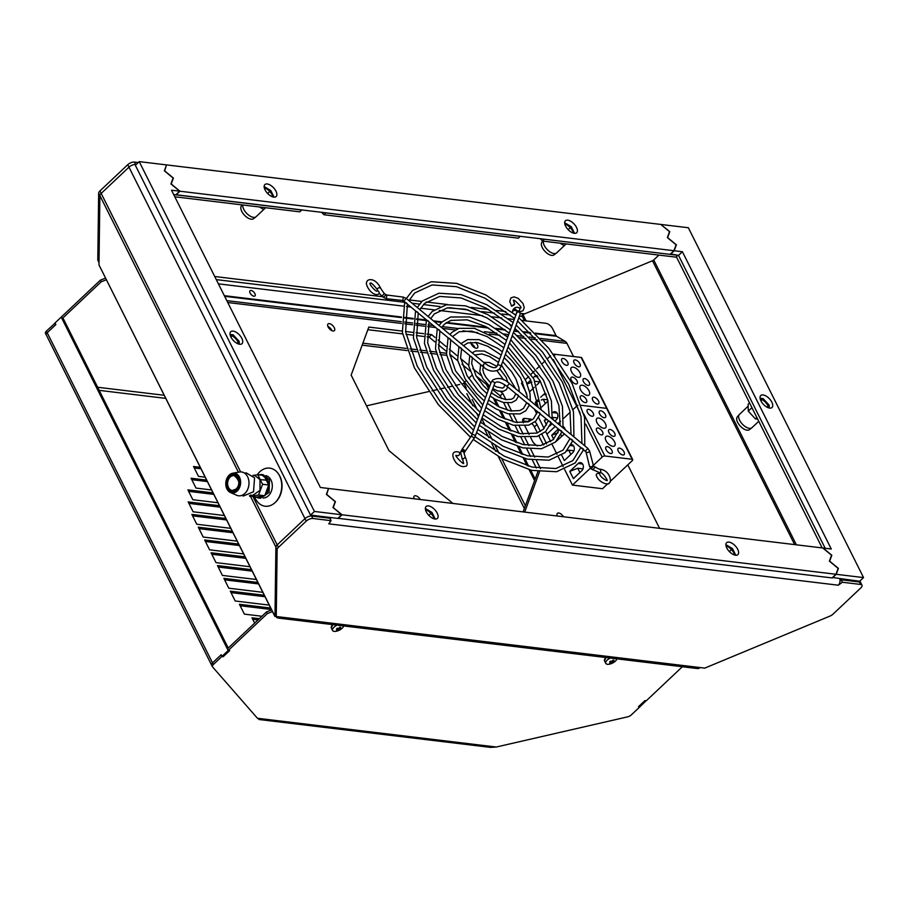 <?xml version="1.0" encoding="UTF-8"?>
<svg xmlns="http://www.w3.org/2000/svg" width="909" height="909" viewBox="0 0 909 909"><rect width="100%" height="100%" fill="white"/><g stroke="black" fill="none" stroke-linecap="round" stroke-linejoin="round"><path stroke-width="1.36" d="M435.025 337.432L431.627 334.626L429.048 337.069L434.843 341.864M438.274 344.693L446.137 351.181M449.83 354.237L457.727 360.748M461.977 364.259L470.158 371.008M476.146 375.962L489.44 386.939M492.462 389.427L500.189 395.813L501.541 398.517M536.333 467.976L532.39 460.113M530.561 456.454L526.629 448.603M524.788 444.933L520.868 437.104M519.005 433.388L515.108 425.594M513.221 421.833L509.335 414.072M507.415 410.232L503.552 402.528M537.923 471.578L523.095 511.892M429.048 337.069L427.025 336.83M423.719 336.432L416.367 335.546M413.004 335.137L406.028 334.296M402.607 333.887L367.85 329.694M557.228 515.755A4.613 2.307 -133.3 0 1 557.842 516.085M471.032 343.636A4.613 2.307 -133.3 0 1 474.839 347.374A4.613 2.307 -133.3 0 1 475.089 347.931M414.072 498.518A4.613 2.307 -133.3 0 1 414.686 498.836M327.876 326.388A4.613 2.307 -133.3 0 1 331.683 330.126A4.613 2.307 -133.3 0 1 331.933 330.683M528.686 421.708A6.158 3.079 -133.3 0 0 527.822 421.503L522.664 420.878M532.015 423.799A6.158 3.079 -133.3 0 1 534.39 426.923L537.378 432.9M543.412 444.956L538.855 435.854M535.299 333.126L556.069 335.626A2.057 1.523 96.9 0 0 556.649 336.285L565.193 341.398A6.158 4.568 -83.1 0 1 566.955 343.375L573.545 356.533M627.778 464.851L659.57 528.334M505.915 399.63L502.779 393.381L500.484 391.484M481.156 375.531L472.794 368.622M468.578 365.134L460.704 358.635M457.17 355.726L449.307 349.226M446.046 346.534L438.149 340.011M431.627 334.626L426.957 334.069M423.685 333.671L416.049 332.751M412.72 332.353L405.539 331.49M402.153 331.081L368.815 327.07L351.147 375.11L388.961 450.625L452.932 503.438M524.709 512.085L539.514 471.805M540.457 468.624L536.446 460.613M534.697 457.125L530.686 449.114M528.936 445.626L524.925 437.615M523.186 434.127L519.164 426.105M517.426 422.628L513.403 414.595M511.665 411.129L507.631 403.073M328.115 326.945A4.613 2.307 46.7 0 0 331.296 330.353A4.613 2.307 46.7 0 0 334.364 330.671A4.613 2.307 46.7 0 0 334.262 327.683A4.613 2.307 46.7 0 0 331.092 324.286A4.613 2.307 46.7 0 0 328.024 323.956A4.613 2.307 46.7 0 0 328.115 326.945M420.299 499.518A4.613 2.307 46.7 0 0 414.22 496.087A4.613 2.307 46.7 0 0 414.174 498.78M470.771 342.284A4.613 2.307 46.7 0 0 471.282 344.193A4.613 2.307 46.7 0 0 474.453 347.59A4.613 2.307 46.7 0 0 477.52 347.92A4.613 2.307 46.7 0 0 477.43 344.931A4.613 2.307 46.7 0 0 475.339 342.318M563.455 516.755A4.613 2.307 46.7 0 0 557.376 513.335A4.613 2.307 46.7 0 0 557.331 516.017M524.879 425.98L529.118 434.445M530.72 437.649L532.356 440.91A6.158 3.079 46.7 0 0 537.503 445.921M546.536 443.91A6.158 3.079 46.7 0 0 546.014 442.558L541.912 434.354M540.435 431.411L536.969 424.492A6.158 3.079 46.7 0 0 535.015 421.776M532.333 419.719A6.158 3.079 46.7 0 0 530.402 419.06L524.936 418.413A6.158 3.079 46.7 0 0 523.175 418.856A6.158 3.079 46.7 0 0 523.311 422.833M510.369 325.422A3.591 1.795 -133.3 0 1 511.119 326.229M250.827 294.164A3.591 1.795 -133.3 0 1 251.577 294.971M521.936 320.411L546.048 323.32A6.158 3.079 -133.3 0 1 552.615 328.74L556.069 335.626M514.255 319.479L508.358 318.775M501.745 317.98L491.655 316.764M482.747 315.684L439.252 310.446M434.104 309.833L420.628 308.208M410.891 307.037L406.562 306.515M403.255 306.117L218.41 283.847M250.1 293.062A3.591 1.795 46.7 0 0 252.566 295.709A3.591 1.795 46.7 0 0 254.963 295.959A3.591 1.795 46.7 0 0 254.884 293.63A3.591 1.795 46.7 0 0 252.418 290.982A3.591 1.795 46.7 0 0 250.032 290.732A3.591 1.795 46.7 0 0 250.1 293.062M509.415 323.763A3.591 1.795 46.7 0 0 509.642 324.32A3.591 1.795 46.7 0 0 511.619 326.638M502.779 393.381L500.189 395.813M585.566 450.932L587.907 448.41L509.347 383.541L506.995 386.393L507.608 386.564M483.009 366.247L482.372 366.054L484.747 363.225C490.735 367.452 494.666 368.668 496.553 366.861L497.189 365.861A1.852 1.557 20.2 0 1 500.666 367.134L520.175 314.082A1.852 1.557 -159.8 0 0 516.71 312.81L497.189 365.861M407.175 303.64L405.982 302.64M418.015 312.582L416.811 311.594M428.843 321.525L427.65 320.536M439.672 330.467L438.479 329.478M450.512 339.409L449.307 338.421M461.34 348.352L460.147 347.363M472.169 357.294L470.976 356.305M518.448 395.506L517.244 394.517M529.277 404.448L528.072 403.46M540.105 413.39L538.912 412.402M550.945 422.333L549.74 421.344M561.773 431.275L560.58 430.287M572.602 440.229L571.409 439.229M583.442 449.171L582.237 448.182M598.963 469.089A1.852 1.534 -102 0 1 599.724 472.703C602.542 471.214 609.178 482.622 606.701 480.191L606.701 480.191C607.939 481.781 599.701 477.032 599.77 474.009A1.852 1.136 163.3 0 0 599.167 473.441A1.852 1.136 163.3 0 0 596.622 474.043A1.852 1.136 163.3 0 0 596.236 475.077C598.486 483.054 609.325 485.736 609.246 482.849C612.007 482.406 610.234 469.658 598.963 469.089L593.532 466.078L591.18 468.93L589.475 466.26A1.852 0.875 -13.5 0 0 591.191 466.737A1.852 0.875 -13.5 0 0 593.043 465.669A1.852 0.875 -13.5 0 0 593.066 465.397A1.852 0.875 -13.5 0 0 592.918 465.158M514.324 304.038L514.176 304.913L511.642 306.185L514.324 304.038M462.692 459.488L463.556 462.92C465.044 466.556 452.921 453.977 456.511 455.466L457.806 455.659A1.852 1.125 -69.9 0 0 458.863 455.318A1.852 1.125 -69.9 0 0 459.602 452.83A1.852 1.125 -69.9 0 0 459.079 452.193C453.568 450.444 449.898 453.784 456.057 462.772C459.363 465.942 462.34 467.135 464.988 466.328C467.715 466.51 467.851 463.51 465.374 457.341L462.329 459.443L460.602 452.296A1.852 1.557 20.2 0 1 464.067 453.568L464.454 452.523A1.852 1.557 -159.8 0 0 460.977 451.25L460.602 452.296M380.78 288.448C374.928 276.427 366.77 279.506 367.009 281.688C364.282 283.165 370.94 295.993 378.053 294.436A1.852 1.534 -102 0 0 377.292 290.823C376.576 293.277 367.85 282.597 370.315 283.335L370.293 283.358C370.656 282.074 372.974 284.131 377.246 289.505A1.852 1.136 -16.7 0 1 377.644 288.471A1.852 1.136 -16.7 0 1 380.178 287.88A1.852 1.136 -16.7 0 1 380.78 288.448L384.28 293.641L381.939 296.164L379.167 293.221M607.826 483.69L602.508 488.712L572.454 485.088L564.659 469.533M563.182 466.59L558.501 457.227M557.024 454.284L552.183 444.626M550.706 441.66L545.639 431.548M577.897 405.346A2.057 0.92 153.4 0 0 576.67 406.13L573 409.595L576.67 406.13A2.057 0.92 -26.6 0 1 577.897 405.346M570.227 412.209L563.921 418.163L570.227 412.209M560.592 421.299L558.024 423.73L560.592 421.299M555.319 426.287L546.957 434.172L555.319 426.287M593.122 465.578L602.167 457.045A2.057 0.92 -26.6 0 1 604.826 455.988L632.153 459.284A2.057 0.92 -26.6 0 1 632.687 459.579L607.189 408.664A2.057 0.92 153.4 0 0 606.655 408.368L581.351 405.323L606.655 408.368A2.057 0.92 -26.6 0 1 607.189 408.664L581.703 357.748A2.057 0.92 153.4 0 0 581.158 357.453L553.831 354.158A2.057 0.92 153.4 0 0 553.411 354.158M632.687 459.579A2.057 0.92 -26.6 0 1 632.221 460.67L610.155 481.497M590.407 468.146L572.454 485.088M612.814 446.308A6.363 3.181 46.7 0 0 614.632 445.842A6.363 3.181 46.7 0 0 613.666 440.342A6.363 3.181 46.7 0 0 607.712 436.115A6.363 3.181 46.7 0 0 605.894 436.581A6.363 3.181 46.7 0 0 606.86 442.081A6.363 3.181 46.7 0 0 612.814 446.308M604.212 417.72A4.306 2.159 46.7 0 0 605.439 417.401A4.306 2.159 46.7 0 0 604.78 413.675A4.306 2.159 46.7 0 0 600.758 410.823A4.306 2.159 46.7 0 0 599.52 411.129A4.306 2.159 46.7 0 0 600.179 414.856A4.306 2.159 46.7 0 0 604.212 417.72M592.054 416.254A4.306 2.159 46.7 0 0 593.282 415.936A4.306 2.159 46.7 0 0 592.623 412.22A4.306 2.159 46.7 0 0 588.6 409.357A4.306 2.159 46.7 0 0 587.373 409.675A4.306 2.159 46.7 0 0 588.021 413.39A4.306 2.159 46.7 0 0 592.054 416.254M622.881 455A4.306 2.159 46.7 0 0 624.108 454.682A4.306 2.159 46.7 0 0 623.46 450.966A4.306 2.159 46.7 0 0 619.427 448.103A4.306 2.159 46.7 0 0 618.2 448.421A4.306 2.159 46.7 0 0 618.847 452.137A4.306 2.159 46.7 0 0 622.881 455M613.541 436.354A4.306 2.159 46.7 0 0 614.779 436.047A4.306 2.159 46.7 0 0 614.12 432.32A4.306 2.159 46.7 0 0 610.087 429.457A4.306 2.159 46.7 0 0 608.86 429.775A4.306 2.159 46.7 0 0 609.519 433.502A4.306 2.159 46.7 0 0 613.541 436.354M610.723 453.534A4.306 2.159 46.7 0 0 611.95 453.216A4.306 2.159 46.7 0 0 611.303 449.501A4.306 2.159 46.7 0 0 607.269 446.637A4.306 2.159 46.7 0 0 606.042 446.955A4.306 2.159 46.7 0 0 606.689 450.671A4.306 2.159 46.7 0 0 610.723 453.534M601.383 434.9A4.306 2.159 46.7 0 0 602.622 434.582A4.306 2.159 46.7 0 0 601.963 430.855A4.306 2.159 46.7 0 0 597.929 427.991A4.306 2.159 46.7 0 0 596.702 428.309A4.306 2.159 46.7 0 0 597.361 432.036A4.306 2.159 46.7 0 0 601.383 434.9M603.769 428.241A6.363 3.181 46.7 0 0 605.587 427.775A6.363 3.181 46.7 0 0 604.61 422.276A6.363 3.181 46.7 0 0 598.667 418.049A6.363 3.181 46.7 0 0 596.849 418.515A6.363 3.181 46.7 0 0 597.815 424.014A6.363 3.181 46.7 0 0 603.769 428.241M573.943 450.807L568.716 450.171L570.852 454.443M561.739 455.341L564.353 460.568L572.75 452.637A4.511 3.352 -83.1 0 0 574.249 447.807A4.511 3.352 -83.1 0 0 571.488 444.546A4.511 3.352 -83.1 0 0 571.182 444.524M568.716 450.171L566.841 450.921M569.784 471.407L573.409 478.634L581.805 470.703A4.511 3.352 -83.1 0 0 583.294 465.874A4.511 3.352 -83.1 0 0 580.533 462.613A4.511 3.352 -83.1 0 0 578.181 463.476L569.784 471.407L577.76 468.237L579.897 472.51M558.467 428.878L551.695 435.275L553.661 439.206M555.194 442.274L563.705 434.57A4.511 3.352 -83.1 0 0 564.375 433.763M565.182 429.639A4.511 3.352 -83.1 0 0 563.285 426.73M582.987 468.874L577.76 468.237M560.853 434.491L561.796 436.377M558.046 432.752L551.695 435.275M562.83 432.491L561.751 432.354M544.082 428.446L538.617 417.526M536.787 413.879L534.322 408.948M526.731 393.79L521.459 383.257L522.766 382.03M550.536 355.817L547.582 358.601M545.184 360.873L542.184 363.691M539.776 365.975L536.719 368.861M534.299 371.145L531.129 374.133M528.686 376.44L525.266 379.667M587.316 395.392A6.363 3.181 46.7 0 0 589.134 394.926A6.363 3.181 46.7 0 0 588.168 389.427A6.363 3.181 46.7 0 0 582.214 385.2A6.363 3.181 46.7 0 0 580.397 385.666A6.363 3.181 46.7 0 0 581.362 391.165A6.363 3.181 46.7 0 0 587.316 395.392M578.715 366.804A4.306 2.159 46.7 0 0 579.942 366.486A4.306 2.159 46.7 0 0 579.294 362.759A4.306 2.159 46.7 0 0 575.261 359.907A4.306 2.159 46.7 0 0 574.034 360.214A4.306 2.159 46.7 0 0 574.681 363.941A4.306 2.159 46.7 0 0 578.715 366.804M566.557 365.338A4.306 2.159 46.7 0 0 567.784 365.02A4.306 2.159 46.7 0 0 567.136 361.305A4.306 2.159 46.7 0 0 563.103 358.441A4.306 2.159 46.7 0 0 561.876 358.76A4.306 2.159 46.7 0 0 562.523 362.475A4.306 2.159 46.7 0 0 566.557 365.338M597.383 404.085A4.306 2.159 46.7 0 0 598.611 403.766A4.306 2.159 46.7 0 0 597.963 400.051A4.306 2.159 46.7 0 0 593.929 397.188A4.306 2.159 46.7 0 0 592.702 397.506A4.306 2.159 46.7 0 0 593.35 401.221A4.306 2.159 46.7 0 0 597.383 404.085M588.043 385.439A4.306 2.159 46.7 0 0 589.282 385.132A4.306 2.159 46.7 0 0 588.623 381.405A4.306 2.159 46.7 0 0 584.589 378.542A4.306 2.159 46.7 0 0 583.362 378.86A4.306 2.159 46.7 0 0 584.021 382.587A4.306 2.159 46.7 0 0 588.043 385.439M585.226 402.619A4.306 2.159 46.7 0 0 586.453 402.301A4.306 2.159 46.7 0 0 585.805 398.585A4.306 2.159 46.7 0 0 581.771 395.722A4.306 2.159 46.7 0 0 580.544 396.04A4.306 2.159 46.7 0 0 581.192 399.755A4.306 2.159 46.7 0 0 585.226 402.619M575.897 383.984A4.306 2.159 46.7 0 0 577.124 383.666A4.306 2.159 46.7 0 0 576.465 379.939A4.306 2.159 46.7 0 0 572.431 377.076A4.306 2.159 46.7 0 0 571.204 377.394A4.306 2.159 46.7 0 0 571.863 381.121A4.306 2.159 46.7 0 0 575.897 383.984M578.272 377.326A6.363 3.181 46.7 0 0 580.09 376.86A6.363 3.181 46.7 0 0 579.124 371.361A6.363 3.181 46.7 0 0 573.17 367.134A6.363 3.181 46.7 0 0 571.352 367.6A6.363 3.181 46.7 0 0 572.318 373.099A6.363 3.181 46.7 0 0 578.272 377.326M547.752 399.801L543.218 399.256L545.355 403.528M538.071 401.301L535.242 402.426L537.367 406.675M543.218 399.256L541.219 400.051M541.559 407.096L547.263 401.721A4.511 3.352 -83.1 0 0 548.002 400.801M545.832 393.62A4.511 3.352 -83.1 0 0 543.639 394.495L540.73 397.244M537.878 399.926L535.242 402.426M546.161 418.719L544.286 420.492L546.559 425.037M549.82 425.912L552.172 423.685M554.876 421.14L556.308 419.788A4.511 3.352 -83.1 0 0 557.796 414.958A4.511 3.352 -83.1 0 0 555.035 411.697A4.511 3.352 -83.1 0 0 552.774 412.493M529.492 390.95L529.811 391.586L534.242 387.404M536.787 385.007L538.208 383.655A4.511 3.352 -83.1 0 0 539.753 380.178M537.117 375.587A4.511 3.352 -83.1 0 0 536.946 375.565A4.511 3.352 -83.1 0 0 534.594 376.428L533.208 377.735M530.742 380.064L527.05 383.553M552.399 417.595L553.672 420.14M547.002 419.413L544.286 420.492M557.49 417.958L552.433 417.345M531.822 382.121L527.22 383.95M539.389 381.825L535.071 381.303M105.467 278.143L100.376 280.165L101.194 281.801L106.285 279.779M63.414 318.923L62.176 318.627L61.358 316.991L100.376 280.165M55.097 323.115L46.393 331.115A4.102 1.829 153.4 0 0 45.45 333.285A4.102 1.829 153.4 0 0 45.564 333.455M46.393 331.115L47.211 332.762A4.102 1.829 153.4 0 0 46.268 334.921A4.102 1.829 153.4 0 0 46.393 335.103A4.102 1.829 -26.6 0 1 46.268 334.921A4.102 1.829 -26.6 0 1 47.211 332.762L55.722 324.729L54.892 323.081M62.176 318.627L101.194 281.801M256.383 579.51L222.41 575.42L217.467 565.568L251.441 569.659M262.781 592.304L228.818 588.214L223.875 578.363L257.849 582.453M269.189 605.099L235.215 601.008L230.284 591.157L264.258 595.247M261.94 616.257L244.362 614.132L239.419 604.28L270.666 608.041M254.645 623.131L251.975 617.813L259.338 618.699M249.975 566.716L216.001 562.626L211.07 552.774L245.032 556.865M243.567 553.922L209.593 549.831L204.661 539.98L238.624 544.071M237.158 541.128L203.184 537.037L198.253 527.186L232.227 531.276M230.75 528.334L196.776 524.243L191.844 514.392L225.818 518.482M224.341 515.539L193.106 511.778L188.163 501.927L219.41 505.688M217.933 502.745L192.844 499.723L187.913 489.871L213.001 492.894M211.524 489.951L196.003 488.076L191.06 478.225L206.593 480.1M205.116 477.157L198.469 476.361L193.537 466.499L200.185 467.306M459.749 384.439L455.409 385.439M451.955 386.234L447.603 387.234M444.16 388.018L439.808 389.018M436.354 389.813L432.014 390.813M428.559 391.609L366.543 405.846M194.265 467.965L200.923 468.771M191.799 479.691L207.332 481.565M188.64 491.337L213.729 494.36M188.902 503.381L220.137 507.154M192.572 515.857L226.546 519.948M198.98 528.652L232.954 532.742M205.389 541.446L239.362 545.536M211.797 554.24L245.771 558.331M252.713 619.279L258.054 619.927M240.158 605.746L271.393 609.507M231.022 592.623L264.985 596.713M224.614 579.828L258.588 583.919M218.205 567.034L252.179 571.125M211.706 665.229A4.102 1.829 -26.6 0 1 211.592 665.058A4.102 1.829 -26.6 0 1 212.524 662.888L221.16 654.741L221.989 656.378L228.182 650.526L61.221 317.116L55.029 322.968L55.847 324.604L47.211 332.762L212.524 662.888A4.102 1.829 153.4 0 0 211.592 665.058A4.102 1.829 153.4 0 0 211.706 665.229M229.477 650.549L223.353 656.548L221.989 656.378M63.346 318.775L228.239 648.06M229.557 650.685L228.182 650.526M259.679 719.314L257.452 718.269L212.536 666.876A4.102 1.829 -26.6 0 1 212.411 666.695A4.102 1.829 -26.6 0 1 213.354 664.536L221.853 656.503L223.228 656.662L229.682 650.571L228.318 650.401L267.337 613.575L272.427 611.552M682.352 666.74L646.322 700.748L644.958 700.589L638.493 706.679L639.856 706.85L631.357 714.872A4.102 1.829 -26.6 0 1 627.585 716.86L496.257 747.028L490.508 747.38L258.917 719.496M267.337 613.575L266.507 611.927L227.489 648.765L228.318 650.401M271.598 609.916L266.507 611.927M221.239 654.878L221.853 656.503M221.035 654.855L212.524 662.888L213.354 664.536M646.185 700.873L644.822 700.703L638.618 706.554L639.993 706.725L646.117 700.725M535.14 479.123L530.629 470.101M528.674 466.192L524.823 458.511M522.834 454.534L519.005 446.887M516.971 442.831L513.165 435.218M511.074 431.036L507.279 423.469M505.086 419.094L501.302 411.538M498.939 406.812L495.121 399.199M492.303 393.563L491.519 391.995M489.247 387.461L488.667 386.291M486.474 384.484L488.701 388.95M493.314 398.153L497.178 405.868M499.655 410.811L503.438 418.367M505.699 422.878L509.483 430.434M511.631 434.718L515.426 442.308M517.494 446.444L521.312 454.068M523.334 458.102L527.175 465.76M529.163 469.726L534.606 480.6M472.01 375.235L468.669 378.383M466.237 380.678L463.851 382.939A2.057 0.92 -26.6 0 1 463.09 383.484M616.881 658.855A6.158 2.75 -26.6 0 1 615.382 661.116A6.158 2.75 -26.6 0 1 615.12 661.354A12.317 12.317 0 0 1 609.564 664.138A6.158 2.75 -26.6 0 1 605.78 663.388A6.158 2.75 -26.6 0 1 607.178 660.139A6.158 2.75 -26.6 0 1 610.291 658.059M611.609 661.343L612.155 662.434A12.294 6.147 46.7 0 0 613.018 662.377A2.613 1.17 153.4 0 0 613.575 661.934A2.613 1.17 153.4 0 0 613.973 661.468A12.294 6.147 -133.3 0 1 613.109 661.525L612.621 660.548M612.155 662.434L612.018 662.513A12.272 9.306 98.9 0 1 611.939 662.57A12.272 6.454 -134.6 0 1 611.871 662.57L611.03 661.195M613.098 661.309L612.677 660.468L613.098 661.309A12.294 9.124 -83.1 0 0 613.916 660.298A2.613 1.17 153.4 0 0 612.905 660.173A12.294 9.124 -83.1 0 1 612.087 661.184L611.95 661.195A12.272 6.454 45.4 0 1 611.871 661.184A12.272 9.306 -81.1 0 1 611.802 661.263L611.666 661.354A12.294 6.147 46.7 0 1 610.643 661.07A2.613 1.17 153.4 0 0 610.087 661.513A2.613 1.17 153.4 0 0 609.689 661.968A12.294 6.147 46.7 0 0 610.712 662.252L610.655 662.422A12.272 5.818 -132.2 0 1 610.575 662.411A12.272 8.885 -85.1 0 0 610.655 662.343L610.712 662.468A12.294 9.124 96.9 0 1 609.746 663.15A2.613 1.17 153.4 0 0 610.757 663.275A12.294 9.124 -83.1 0 0 611.734 662.593M612.052 661.195L613.018 662.377M611.939 662.57L611.291 661.263M610.484 661.184L610.587 662.013M610.655 662.525L610.757 663.275M610.712 662.252L610.257 661.354M343.67 625.949A6.158 2.75 -26.6 0 1 342.17 628.21A6.158 2.75 -26.6 0 1 341.92 628.449A12.317 12.317 0 0 1 336.353 631.232A6.158 2.75 -26.6 0 1 332.569 630.482A6.158 2.75 -26.6 0 1 333.978 627.233A6.158 2.75 -26.6 0 1 337.08 625.153M338.409 628.437L338.955 629.528A12.294 6.147 46.7 0 0 339.818 629.471A2.613 1.17 153.4 0 0 340.364 629.028A2.613 1.17 153.4 0 0 340.773 628.562A12.294 6.147 -133.3 0 1 339.909 628.619L339.421 627.642M338.955 629.528L338.818 629.607A12.272 9.306 98.9 0 1 338.739 629.664A12.272 6.454 -134.6 0 1 338.659 629.664L337.83 628.289M337.523 629.573L337.523 629.573A12.294 9.124 96.9 0 1 336.546 630.244A2.613 1.17 153.4 0 0 337.557 630.369A12.294 9.124 -83.1 0 0 338.534 629.687M337.421 629.46L337.444 629.517A12.272 5.818 -132.2 0 1 337.375 629.505A12.272 8.885 -85.1 0 0 337.444 629.437L337.057 628.449M339.966 628.437A12.272 5.818 47.8 0 0 340.034 628.449A12.272 8.885 94.9 0 1 339.966 628.517L339.898 628.403A12.294 9.124 -83.1 0 0 340.705 627.392A2.613 1.17 153.4 0 0 339.693 627.267A12.294 9.124 -83.1 0 1 338.887 628.278L338.75 628.289A12.272 6.454 45.4 0 1 338.671 628.278A12.272 9.306 -81.1 0 1 338.591 628.358L338.466 628.449A12.294 6.147 46.7 0 1 337.432 628.164A2.613 1.17 153.4 0 0 336.887 628.608A2.613 1.17 153.4 0 0 336.478 629.062A12.294 6.147 46.7 0 0 337.512 629.346M338.852 628.289L339.818 629.471M338.739 629.664L338.08 628.358M337.284 628.278L337.387 629.108M337.455 629.619L337.557 630.369M329.66 517.414L329.922 518.38M253.077 496.746L277.188 544.889A5.136 2.284 153.4 0 0 275.893 547.082L275.018 614.052L275.893 547.082A5.136 2.284 -26.6 0 1 277.188 544.889L304.981 518.653A5.136 2.284 -26.6 0 1 311.628 516.017L330.069 518.232M311.219 515.198L311.628 516.017A5.136 2.284 153.4 0 0 304.981 518.653L128.976 167.176A5.136 2.284 -26.6 0 1 135.623 164.529L135.623 164.529A5.136 2.284 153.4 0 0 128.976 167.176L101.172 193.412A5.136 2.284 153.4 0 0 99.888 195.594L98.979 264.917L274.995 616.393L276.006 616.007M275.7 616.132A5.136 3.806 96.9 0 0 276.734 617.404A5.136 3.806 96.9 0 0 278.256 618.063A5.136 3.806 96.9 0 0 280.926 617.075L276.256 616.518L275.018 614.052L275.211 616.313M274.882 616.461L98.979 264.917M362.168 345.159L407.062 350.567M410.698 351.01L416.822 351.749M420.424 352.181L426.639 352.931M430.207 353.351L436.57 354.124M440.081 354.544L446.694 355.339M450.125 355.76L451.943 355.976M278.256 618.063L697.385 668.547A5.136 3.806 -83.1 0 0 700.055 667.558L704.725 668.126L829.906 616.12A5.136 2.284 -26.6 0 0 833.019 614.154L860.823 587.918A5.136 2.284 -26.6 0 0 861.993 585.203L860.755 582.737A5.136 2.284 153.4 0 0 859.403 581.987A5.136 2.284 -26.6 0 1 860.755 582.737L859.903 581.033M839.78 578.851A5.136 3.806 -83.1 0 1 838.28 585.203L842.427 582.26L841.189 579.794L859.403 581.987L858.994 581.169M841.189 579.794L840.052 580.601M276.256 616.518L277.131 549.547A5.136 2.284 -26.6 0 1 278.415 547.354L306.219 521.118A5.136 2.284 -26.6 0 1 312.855 518.482L311.628 516.017L329.831 518.21L331.069 520.675L328.751 523.834A5.136 3.806 96.9 0 0 330.421 520.596M278.415 547.354L277.188 544.889L304.981 518.653L306.219 521.118M312.855 518.482L331.069 520.675M842.427 582.26L860.641 584.453A5.136 2.284 -26.6 0 1 861.993 585.203M330.251 517.482A5.136 3.806 96.9 0 1 330.524 519.584M362.896 343.182L406.334 348.42M409.936 348.851L416.14 349.601M419.719 350.033L426.037 350.794M429.571 351.215L436.081 351.999M439.536 352.419L446.364 353.237M524.47 320.718L522.345 316.48L522.936 314.571L526.106 320.911M522.243 316.241L522.936 314.571L652.48 260.747A2.057 0.92 -26.6 0 0 653.73 259.963L796.375 544.809M658.889 255.088L653.73 259.963M840.143 580.544L840.961 579.772L859.403 581.987L860.641 584.453M676.341 256.724L822.156 547.911M840.961 579.772L840.552 578.953M831.383 555.66L831.826 555.251L823.065 548.025L831.269 549.013L682.398 251.725L678.523 255.384L825.19 548.275L678.523 255.384L670.49 253.952M519.425 316.127L522.345 316.48A2.057 1.523 96.9 0 1 522.811 313.616L524.686 313.844M138.248 162.541L134.384 162.075A5.136 2.284 153.4 0 0 127.737 164.711L99.945 190.947A5.136 2.284 153.4 0 0 98.661 193.14L97.786 260.11L99.013 262.576L99.888 195.594A5.136 2.284 -26.6 0 1 101.172 193.412L240.635 471.907M127.737 164.711L128.976 167.176L101.172 193.412L99.945 190.947M323.922 214.74L518.357 238.158L520.289 236.329L325.865 212.911L323.922 214.74L321.775 212.422M174.801 196.787L299.788 211.831L301.731 210.002L173.71 194.583L175.823 194.844L179.698 191.185L171.506 190.197L320.377 487.474L328.569 488.463L326.399 494.382L335.148 501.609L332.978 507.517L341.727 514.744L337.853 518.403L310.537 515.108L135.35 165.279L139.225 161.62L166.54 164.904L164.37 170.812L173.119 178.05L170.949 183.959L179.698 191.185M542.491 241.067L675.898 257.133L677.841 255.304L544.423 239.237L542.491 241.067L540.332 238.749M239.26 344.193L239.192 341.329L233.147 334.807L230.057 334.432M237.044 343.352L238.124 342.329M230.875 336.955L232.09 335.807M751.936 407.698L748.266 411.163L755.436 418.901L757.686 419.163M748.152 406.175L739.449 414.39A9.135 4.568 46.7 0 0 739.29 414.561A9.135 4.568 46.7 0 0 745.857 427.003A9.135 4.568 46.7 0 0 751.811 427.832A9.135 4.568 46.7 0 0 751.993 427.673L758.754 421.299M756.867 417.538L755.436 418.901M748.266 411.163L748.118 404.278L749.55 402.926M769.275 408.027L769.207 405.164L763.162 398.642L760.072 398.278M767.06 407.198L768.139 406.164M760.89 400.789L762.106 399.642M739.29 414.561L737.313 416.856A8.829 4.42 46.7 0 0 743.653 428.866A8.829 4.42 46.7 0 0 749.414 429.673L751.811 427.832M735.801 555.251L732.495 548.65L725.871 544.65M729.37 551.593L731.472 549.615M435.275 519.062L431.968 512.449L425.344 508.449M428.843 515.403L430.946 513.415M560.046 243.18L564.159 245.669L566.159 243.919L556.638 252.895A9.135 4.568 46.7 0 1 556.467 253.043A9.135 4.568 46.7 0 1 554.036 253.566A9.135 4.568 46.7 0 1 546.514 248.793A9.135 4.568 46.7 0 1 543.332 241.169M566.034 243.907L564.159 245.669M574.59 233.34L571.284 226.727L564.671 222.728M568.17 229.682L570.261 227.693M542.798 241.101L541.969 242.078A8.829 4.42 46.7 0 0 543.593 249.714A8.829 4.42 46.7 0 0 551.718 255.395A8.829 4.42 46.7 0 0 554.058 254.895L556.467 253.043M259.519 206.991L263.633 209.479L265.633 207.718L256.122 216.706A9.135 4.568 46.7 0 1 255.94 216.853A9.135 4.568 46.7 0 1 253.509 217.365A9.135 4.568 46.7 0 1 245.987 212.604A9.135 4.568 46.7 0 1 242.805 204.968M265.508 207.707L263.633 209.479M274.075 197.139L270.768 190.538L264.144 186.538M267.644 193.481L269.746 191.504M242.271 204.911L241.442 205.877A8.829 4.42 46.7 0 0 243.067 213.513A8.829 4.42 46.7 0 0 251.191 219.194A8.829 4.42 46.7 0 0 253.543 218.694L255.94 216.853M337.966 518.3L832.076 577.931L835.962 574.272L342 514.778L333.251 507.552L335.421 501.643L326.672 494.405L328.41 488.906M425.503 509.744A8.204 4.113 -133.3 0 1 433.309 516.778A8.204 4.113 -133.3 0 1 434.082 518.834M726.018 545.945A8.204 4.113 -133.3 0 1 733.836 552.979A8.204 4.113 -133.3 0 1 734.597 555.035M835.962 574.272L838.132 568.364L829.372 561.126L831.553 555.217L822.793 547.991L328.842 488.497M437.195 513.119A8.204 4.113 46.7 0 0 431.548 507.074A8.204 4.113 46.7 0 0 426.094 506.495A8.204 4.113 46.7 0 0 426.264 511.812A8.204 4.113 46.7 0 0 431.9 517.857A8.204 4.113 46.7 0 0 437.365 518.437A8.204 4.113 46.7 0 0 437.195 513.119M737.71 549.32A8.204 4.113 46.7 0 0 732.075 543.264A8.204 4.113 46.7 0 0 726.621 542.696A8.204 4.113 46.7 0 0 726.791 548.002A8.204 4.113 46.7 0 0 732.427 554.058A8.204 4.113 46.7 0 0 737.881 554.626A8.204 4.113 46.7 0 0 737.71 549.32M338.125 518.437L342 514.778M175.937 194.742L670.058 254.372L673.933 250.714L179.971 191.22L171.222 183.993L173.392 178.073L164.643 170.847L166.381 165.347M564.819 224.023A8.204 4.113 -133.3 0 1 572.636 231.056A8.204 4.113 -133.3 0 1 573.397 233.113M264.292 187.833A8.204 4.113 -133.3 0 1 272.109 194.867A8.204 4.113 -133.3 0 1 272.87 196.923M176.096 194.878L179.971 191.22M673.933 250.714L676.103 244.794L667.354 237.567L669.524 231.659L660.775 224.432L166.813 164.938M565.58 226.08A8.204 4.113 46.7 0 0 571.216 232.136A8.204 4.113 46.7 0 0 576.681 232.715A8.204 4.113 46.7 0 0 576.511 227.398A8.204 4.113 46.7 0 0 570.875 221.353A8.204 4.113 46.7 0 0 565.409 220.773A8.204 4.113 46.7 0 0 565.58 226.08M265.053 189.89A8.204 4.113 46.7 0 0 270.7 195.946A8.204 4.113 46.7 0 0 276.154 196.514A8.204 4.113 46.7 0 0 275.984 191.208A8.204 4.113 46.7 0 0 270.348 185.152A8.204 4.113 46.7 0 0 264.883 184.572A8.204 4.113 46.7 0 0 265.053 189.89M230.147 334.966A8.204 4.113 -133.3 0 1 238.726 344.057M341.727 514.744L314.412 511.449L310.537 515.108M314.412 511.449L139.225 161.62M233.09 331.115A8.204 4.113 46.7 0 0 230.738 331.717A8.204 4.113 46.7 0 0 231.988 338.807A8.204 4.113 46.7 0 0 239.669 344.261A8.204 4.113 46.7 0 0 242.01 343.659A8.204 4.113 46.7 0 0 240.76 336.569A8.204 4.113 46.7 0 0 233.09 331.115M832.519 577.51L859.675 581.249L863.55 577.59L836.235 574.306L832.349 577.965M760.163 398.812A8.204 4.113 -133.3 0 1 768.741 407.891M675.944 245.248L676.376 244.828L667.626 237.601L669.797 231.693L660.934 224.568M682.398 251.725L674.205 250.748L676.376 244.828M674.205 250.748L670.331 254.406M661.048 224.466L688.363 227.75L863.55 577.59M837.962 568.807L838.405 568.386L829.644 561.16L831.826 555.251M836.235 574.306L838.405 568.386M769.684 408.096A8.204 4.113 46.7 0 0 772.025 407.493A8.204 4.113 46.7 0 0 770.775 400.403A8.204 4.113 46.7 0 0 763.106 394.949A8.204 4.113 46.7 0 0 760.765 395.551A8.204 4.113 46.7 0 0 762.003 402.642A8.204 4.113 46.7 0 0 769.684 408.096M274.984 502.666A18.475 13.703 -83.1 0 0 275.268 502.427A18.475 13.703 -83.1 0 0 279.892 476.293A18.475 13.703 96.9 0 0 278.665 474.214L278.234 473.612A19.191 14.237 96.9 0 1 279.517 475.771A19.191 14.237 -83.1 0 1 274.711 502.916A19.191 14.237 -83.1 0 1 255.361 498.575A19.191 14.237 96.9 0 1 254.634 496.939M257.224 474.782A19.191 14.237 96.9 0 1 278.234 473.612M261.36 474.509L263.212 474.725L269.496 479.759L269.075 492.428L260.372 498.257L258.531 498.03L264.735 495.757C268.894 491.053 269.791 485.645 267.451 479.509L261.36 474.509L258.52 474.793M255.781 497.075L258.531 498.03M257.77 474.703L263.917 475.441L268.712 485.02L262.565 484.281L257.77 474.703L253.122 475.43M266.303 480.157L259.963 479.6L254.975 475.646L252.952 475.407M249.452 495.746L255.918 497.098L264.735 495.757L268.712 485.02M264.735 495.757L258.588 495.019L262.565 484.281M249.77 496.348L258.588 495.019M250.429 495.155L252.6 495.416L260.008 490.383L259.963 479.6M243.362 496.019L253.52 491.769L254.565 477.85L246.191 472.862L244.578 473.146M230.42 492.496L236.681 495.257A12.01 8.908 -83.1 0 0 246.93 490.849A12.01 8.908 -83.1 0 0 247.6 476.736A12.01 8.908 -83.1 0 0 239.476 472.01L232.749 473.214A9.954 7.386 96.9 0 1 239.476 477.134A9.954 7.386 96.9 0 1 238.919 488.837A9.954 7.386 96.9 0 1 230.42 492.496A9.954 7.386 96.9 0 1 226.943 488.962A9.954 7.386 96.9 0 1 232.749 473.214M229.113 475.441A9.749 7.238 -83.1 0 0 226.102 485.838A9.749 7.238 -83.1 0 0 232.045 492.735A9.749 7.238 -83.1 0 0 237.113 490.849A9.749 7.238 -83.1 0 0 240.34 480.418A9.749 7.238 -83.1 0 0 234.374 473.373A9.749 7.238 -83.1 0 0 229.307 475.248M236.51 490.212A8.726 6.477 96.9 0 1 232.17 491.712A8.726 6.477 96.9 0 1 226.83 485.406A8.726 6.477 96.9 0 1 229.716 476.066A8.726 6.477 96.9 0 1 234.249 474.396A8.726 6.477 96.9 0 1 239.59 480.691A8.726 6.477 96.9 0 1 236.704 490.031M229.602 476.418A8.522 6.318 -83.1 0 0 227.011 485.497A8.522 6.318 -83.1 0 0 232.193 491.508A8.522 6.318 -83.1 0 0 236.624 489.871A8.522 6.318 -83.1 0 0 239.431 480.747A8.522 6.318 -83.1 0 0 234.227 474.6A8.522 6.318 -83.1 0 0 229.795 476.236M236.215 489.042A7.488 5.556 -83.1 0 0 237.919 478.6A7.488 5.556 -83.1 0 0 234.317 475.646A7.488 5.556 -83.1 0 0 234.102 475.612A7.488 5.556 -83.1 0 0 230.204 477.055A7.488 5.556 -83.1 0 0 228.489 487.497A7.488 5.556 -83.1 0 0 232.318 490.485A7.488 5.556 -83.1 0 0 232.522 490.508A7.488 5.556 -83.1 0 0 236.022 489.224M566.955 343.375L542.037 340.375M537.06 339.773L531.015 339.046M525.8 338.421L519.346 337.637M513.733 336.966L511.847 336.739M508.074 336.285L506.381 336.08M499.905 335.296L489.315 334.023M477.668 332.614L462.863 330.831M455.227 329.922L442.547 328.388M435.763 327.57L427.707 326.604M424.435 326.206L415.845 325.172M412.584 324.774L404.732 323.831M401.426 323.434L227.75 302.515M226.818 300.64L401.369 321.661M404.664 322.059L412.697 323.036M415.958 323.422L424.821 324.49M428.105 324.888L433.263 325.513M442.263 326.592L458.352 328.535M484.417 331.671L496.871 333.171M503.666 333.989L508.699 334.592M517.141 335.614L523.754 336.41M529.072 337.046L535.208 337.784M540.253 338.398L565.193 341.398M556.649 336.285L535.935 333.785M530.731 333.16L524.311 332.387M518.766 331.717L513.903 331.137M505.495 330.126L496.598 329.047M488.644 328.092L445.91 322.945M441.524 322.422L434.263 321.547M426.094 320.559L416.47 319.4M413.209 319.014L404.687 317.98M401.426 317.593L224.637 296.3M224.318 295.675L401.448 317.002M404.721 317.4L413.311 318.434M416.583 318.832L426.321 320.002M433.434 320.854L442.058 321.9L450.671 317.002L469.612 316.991L488.962 324.524L507.745 337.171M446.637 322.445L487.258 327.342M495.462 328.331L504.597 329.433M514.108 330.569L518.016 331.046M523.607 331.717L530.061 332.489M543.491 444.933L546.014 442.558M536.969 424.492L534.39 426.923M527.822 421.503L530.402 419.06M524.936 418.413L522.63 420.583M484.747 363.225L406.187 298.368L403.835 301.209L402.812 300.777L403.278 297.107L386.859 295.027L386.393 298.697L383.484 297.448L385.825 294.925L384.291 293.312M491.087 382.484L471.566 435.536A1.852 1.557 20.2 0 1 475.043 436.809L494.553 383.757A1.852 1.557 -159.8 0 0 491.087 382.484L492.655 380.064C498.257 377.144 503.825 378.303 509.347 383.541M589.418 450.796A1.852 0.875 166.5 0 1 589.611 451.069A1.852 0.875 166.5 0 1 589.589 451.353A1.852 0.875 166.5 0 1 587.748 452.409A1.852 0.875 166.5 0 1 586.021 451.932L506.983 386.37C501.007 382.166 497.075 380.951 495.189 382.757L494.553 383.757M589.486 465.987A1.852 0.875 -13.5 0 0 589.475 466.26L586.021 451.932M592.736 469.873L595.077 467.351M515.46 310.537A1.852 1.557 20.2 0 1 515.471 310.548A1.852 1.557 20.2 0 0 512.562 310.992L512.949 309.946C514.483 307.401 516.573 306.697 519.209 307.867A1.852 1.125 110.1 0 1 519.732 308.503A1.852 1.125 110.1 0 1 518.994 310.992A1.852 1.125 110.1 0 1 518.914 311.06M516.494 310.696A1.852 1.557 -159.8 0 0 512.949 309.946M516.607 313.094A1.852 1.795 -81.7 0 1 518.641 311.003L514.63 310.423A1.852 1.795 98.3 0 0 512.608 312.651M520.175 314.082L519.641 311.446L518.641 311.003A1.852 1.795 -81.7 0 1 519.505 311.389M473.998 438.672A1.852 0.648 -145.1 0 0 473.191 437.331A1.852 0.648 -145.1 0 0 470.976 436.559L462.022 449.387A1.852 0.648 34.9 0 1 464.238 450.16A1.852 0.648 34.9 0 1 465.044 451.5L475.043 436.809M402.994 300.515L386.393 298.697M383.496 297.118L381.939 296.164M583.828 414.061L604.826 455.988M602.167 457.045L585.68 424.117M580.26 413.288L553.376 359.612M632.153 459.284L581.158 357.453M573.556 445.944L570.625 445.592M582.612 464.01L578.181 463.476M564.512 427.878L563.091 427.707M553.831 354.158L554.683 355.839M546.252 394.813L543.639 394.495M557.115 413.095L552.763 412.572M537.855 376.826L534.594 376.428M97.638 387.257L164.109 395.267M165.665 398.369L99.195 390.359M524.345 508.495L498.405 456.704M495.7 451.296L491.78 443.478M488.849 437.627L484.77 429.48M481.475 422.901L480.713 421.378M478.441 416.845L476.998 413.959M472.919 405.812L466.851 393.688M257.452 718.269L496.257 747.028M463.851 382.939L466.272 387.779M472.146 399.517L477.361 409.914M481.725 418.629L485.326 425.821M488.428 432.025L492.417 439.979M495.223 445.58L499.086 453.307M501.7 458.545L525.345 505.756M605.996 657.537A5.954 2.659 153.4 0 0 604.712 659.23M606.087 657.548A6.158 2.75 153.4 0 0 605.951 657.673A6.158 2.75 153.4 0 0 604.542 660.923L605.962 657.537M612.018 662.513L611.416 661.298M611.2 661.241L611.871 662.57M332.785 624.631A5.954 2.659 153.4 0 0 331.512 626.324M332.887 624.642A6.158 2.75 153.4 0 0 332.751 624.767A6.158 2.75 153.4 0 0 331.342 628.017L332.751 624.631M338.818 629.607L338.205 628.392M338 628.335L338.659 629.664M134.384 162.075L135.782 164.859M277.131 549.547L250.543 496.45M238.408 472.203L98.661 193.14M280.926 617.075L700.055 667.558M838.28 585.203L328.751 523.834M510.313 315.025L501.802 314.003M494.564 313.128L481.781 311.594M468.34 309.969L449.239 307.674M439.899 306.549L423.424 304.56M419.515 304.095L412.027 303.186M404.573 302.288L216.285 279.608M794.625 544.593L652.48 260.747M214.729 276.506L382.621 296.732M409.323 299.947L421.867 301.458M426.219 301.981L447.592 304.549M471.101 307.39L488.542 309.48M496.45 310.435L505.756 311.56M520.357 313.321L522.811 313.616M265.871 475.634A11.306 8.386 96.9 0 1 270.984 480.032A11.306 8.386 96.9 0 1 271.03 480.111A11.306 8.386 96.9 0 1 271.052 491.939A11.306 8.386 96.9 0 1 263.11 498.007M267.451 479.509L266.451 480.452M266.167 479.884L267.166 478.941M492.78 388.563L498.087 391.029L503.234 391.324L506.131 389.825L507.79 387.052M504.836 384.78L503.881 387.427L502.575 388.109L496.746 387.007L493.939 385.405M490.883 383.019L485.826 377.167L483.713 373.167L482.781 369.372L483.736 366.088M500.666 367.134L499.086 369.554C493.485 372.463 487.917 371.315 482.395 366.077L403.835 301.209M507.915 382.428L506.097 377.258L499.745 368.827M496.928 366.407L489.349 362.452L483.713 362.373M490.053 395.994L495.007 399.131L503.359 402.482L511.653 402.63L515.994 400.267L518.63 395.994M515.823 393.677L513.733 397.881L511.506 399.233L505.677 399.596L498.018 397.006L491.224 392.79M488.19 390.347L483.497 385.825L475.998 375.701L471.68 363.543L472.373 357.805M519.289 391.745L518.914 387.7L516.017 379.155L511.778 371.963L502.677 361.668M499.677 359.123L484.315 351.056L475.793 350.931L472.123 352.806M474.737 354.964L481.929 353.919L489.599 356.521L498.473 362.373M501.45 365.009L515.778 388.859M486.985 393.62L481.554 388.552L473.85 378.53L468.726 366.02L469.771 355.658M599.724 472.703L591.18 468.93M587.907 448.41L589.611 451.069L593.532 466.078M473.373 439.57L503.018 459.238L531.72 470.362L556.615 471.737L575.158 462.954L583.635 449.66M580.919 447.421L572.897 460.568L555.876 468.521L532.095 467.078L504.131 456.113L475.066 436.729M472.044 434.252L440.604 402.21L417.288 366.27L405.607 331.91L407.38 304.14M408.948 300.64L414.709 292.959L432.116 284.937L456.477 286.676L485.065 298.266L514.619 318.491M584.782 445.819L584.555 417.299L572.091 383.473L549.161 348.749L518.834 317.73M515.823 315.218L485.792 294.925L456.625 283.335L431.298 281.745L412.459 290.573L406.357 298.504M517.63 321.013L546.65 350.874L568.75 384.155L581.021 416.481L581.953 443.49M470.498 437.229L438.297 404.585L414.39 367.815L402.357 332.387L404.721 301.936M516.13 314.378L514.471 314.128M514.687 304.083L513.46 300.595C512.358 297.618 523.573 308.242 520.505 308.06L519.209 307.867M511.642 306.185L509.744 301.481L510.915 297.913L514.074 296.868L518.175 298.379L522.993 303.492L524.254 307.685L523.05 310.73L519.948 311.764M512.415 312.503L512.562 310.992M474.737 426.935L447.239 398.881L426.844 367.418L416.64 337.375L418.208 313.082M419.81 309.617L424.571 303.401L439.729 296.425L461.022 297.947L486.054 308.094L511.926 325.797M476.566 432.65L502.427 449.614L527.413 459.147L549.093 460.227L565.296 452.5L572.795 440.717M573.92 436.854L573.499 411.834L562.535 382.337L542.525 352.09L516.142 325.047M513.13 322.536L486.781 304.754L461.181 294.607L438.911 293.221L422.31 301.015L417.231 307.492M570.079 438.479L563.046 450.114L548.252 457.045L527.55 455.807L503.154 446.285L477.759 429.412M473.532 430.196L445.149 401.517L424.037 369.145L413.402 337.932L415.549 310.889M514.937 328.331L540.014 354.203L559.171 382.984L569.954 410.993L571.068 434.502M487.349 403.346L495.928 408.925L508.017 413.777L520.096 413.925L525.856 410.709L529.47 404.937M526.709 402.664L523.595 408.323L519.857 410.561L510.665 410.97L499.643 407.164L488.531 400.119M485.497 397.665L478.111 390.586L466.987 375.587L460.613 357.873L461.545 348.863M463.51 345.693L467.749 342.966L476.952 342.545L487.963 346.352L501.166 355.067M530.322 400.858L530.015 393.495L526.004 381.189L519.562 370.156L511.449 360.214L505.37 354.328M502.37 351.806L497.882 348.454L479.168 339.648L467.578 339.58L460.977 343.602M504.154 357.646L509.494 362.93L520.618 377.928L527.004 395.642L527.163 398.244M484.292 400.937L476.384 393.54L465.169 378.962L457.647 360.316L458.92 346.693M484.645 410.686L497.598 419.129L513.358 425.23L528.708 425.162L535.708 421.162L540.298 413.89M537.56 411.618L533.458 418.776L528.345 421.833L515.948 422.401L500.564 416.981L485.838 407.448M482.804 404.982L455.534 370.872L449.75 353.76L450.705 339.909M452.512 336.614L459.272 331.694L471.669 331.115L487.042 336.546L503.859 347.749M541.275 409.902L533.856 378.928L508.063 347.011M505.052 344.488L498.155 339.352L474.396 328.319L458.977 328.331L451.898 332.364L449.978 334.523M506.847 350.306L530.402 379.439L538.253 407.402M481.6 408.255L452.727 372.599L446.524 354.317L448.069 337.739M481.952 418.015L498.711 429.025L518.175 436.57L537.037 436.49L545.57 431.605L551.127 422.833M548.4 420.583L543.321 429.218L536.821 433.104L520.459 433.684L502.029 427.06L483.145 414.765M480.111 412.3L460.499 392.199L445.967 369.713L438.717 348.295L439.876 330.967M441.581 327.592L444.285 324.297L450.784 320.411L467.158 319.832L485.588 326.467L506.552 340.432M552.172 418.901L551.399 400.926L543.412 380.064L510.756 339.682M509.551 342.977L540.003 380.632L547.797 399.971L549.229 416.47M478.918 415.572L458.409 394.847L443.16 371.451L435.479 348.851L437.229 328.785M439.036 325.479L442.035 321.911M479.259 425.332L501.438 439.786L522.868 447.876L541.48 448.739L555.433 442.058L561.967 431.775M559.24 429.525L553.183 439.672L540.628 445.558L522.993 444.535L502.166 436.456L480.452 422.094M477.43 419.617L453.864 395.54L436.411 368.565L427.684 342.841L429.037 322.025M430.684 318.593L434.434 313.855L447.353 307.901L465.567 309.219L487.031 317.923L509.233 333.114M563.057 427.889L562.455 406.38L552.979 381.189L535.901 355.43L513.449 332.364M510.438 329.853L487.758 314.582L465.726 305.867L446.535 304.708L432.173 311.469L428.128 316.48M512.244 335.66L533.378 357.532L549.593 381.814L558.887 405.494L560.16 425.503M476.225 422.89L451.773 398.176L433.604 370.304L424.446 343.397L426.389 319.832M465.044 451.5L464.454 452.523M464.067 453.568L465.374 457.341M462.022 449.387L460.977 451.25M471.566 435.536L470.976 436.559M377.735 290.8L377.246 289.505M386.859 295.027L385.836 294.596M406.187 298.368L403.278 297.107M487.917 365.475L492.598 367.429M497.064 370.815L503.7 379.882M489.678 386.314L482.804 378.542L479.804 371.611L480.668 364.657M212.411 666.695L45.45 333.285M605.78 663.388L604.542 660.923M332.569 630.482L331.342 628.017M241.896 495.371L243.442 496.053M232.17 491.712L236.556 490.065C241.533 484.792 240.76 479.566 234.249 474.396M234.374 473.373L229.159 475.282C224.046 483.327 225.012 489.133 232.045 492.735M232.318 490.485L236.067 489.087C240.328 484.531 239.669 480.032 234.102 475.612M234.227 474.6L229.647 476.271C225.182 483.293 226.034 488.372 232.193 491.508"/></g></svg>
